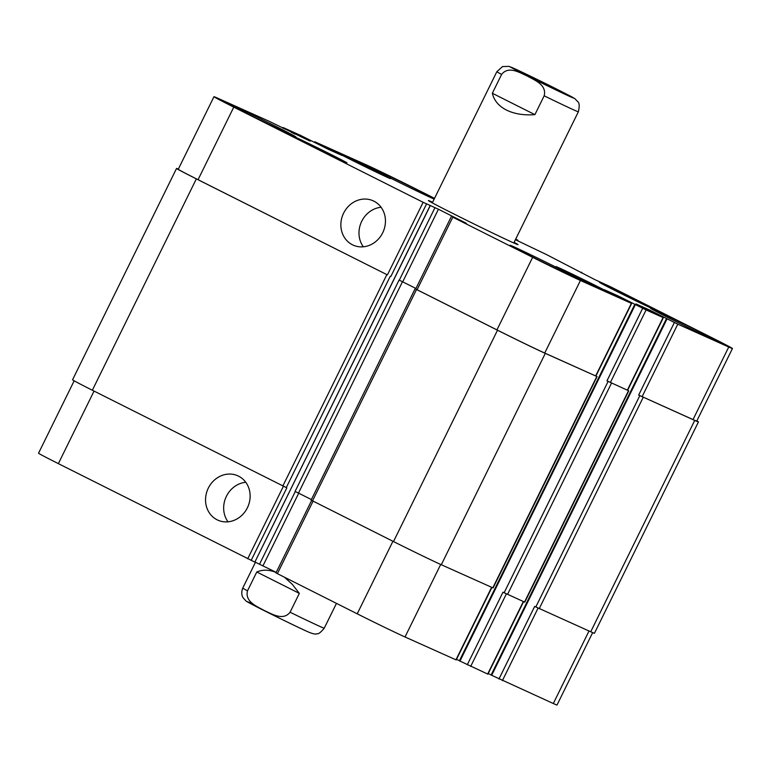 <?xml version="1.0" encoding="UTF-8"?>
<svg xmlns="http://www.w3.org/2000/svg" width="771" height="771" viewBox="0 0 771 771"><rect width="100%" height="100%" fill="white"/><g stroke="black" fill="none" stroke-linecap="round" stroke-linejoin="round"><path stroke-width="1.16" d="M532.78 78.363L521.109 72.214L527.393 74.98L563.138 92.886L532.78 78.363M514.112 242.335A49.961 0.867 -153.8 0 1 518.035 244.658A49.961 0.867 -153.8 0 1 453.281 213.663A49.961 0.867 -153.8 0 1 428.387 200.547A49.961 0.867 -153.8 0 1 432.618 202.233M492.341 93.262L501.613 74.421C508.677 65.448 519.885 72.821 527.345 76.078C534.419 80.126 546.986 84.704 544.172 95.806L534.901 114.648L492.341 93.262C494.028 100.49 498.731 106.09 506.47 110.07C514.344 113.935 523.827 115.457 534.901 114.648M299.341 593.381L290.069 612.222C283.005 621.185 271.806 613.822 264.337 610.565C257.273 606.517 244.696 601.939 247.51 590.837L256.782 571.986L299.341 593.381L292.315 584.341L284.48 577.257M256.782 571.986C262.709 569.451 269.175 569.615 276.182 572.487M343.615 213.143A24.315 21.867 114.2 0 1 373.116 200.788A24.315 21.867 114.2 0 1 383.11 231.917A24.315 21.867 114.2 0 1 353.205 245.149A24.315 21.867 114.2 0 1 343.615 213.143M381.086 207.264A24.315 21.867 -65.8 0 0 361.734 221.277A24.315 21.867 -65.8 0 0 363.353 246.797M208.295 488.159A24.315 21.867 114.2 0 1 237.796 475.794A24.315 21.867 114.2 0 1 247.79 506.933A24.315 21.867 114.2 0 1 217.885 520.165A24.315 21.867 114.2 0 1 208.295 488.159M245.766 482.28A24.315 21.867 -65.8 0 0 226.414 496.283A24.315 21.867 -65.8 0 0 228.023 521.813M583.233 279.728L597.332 287.111L571.918 274.649L583.233 279.728L582.992 280.21M626.852 295.486L640.952 302.868L615.528 290.407L626.852 295.486L626.611 295.968M361.329 163.944L375.429 171.335L350.005 158.865L361.329 163.944L361.088 164.435M317.719 148.186L331.809 155.578L306.395 143.107L317.719 148.186L317.479 148.678M350.371 159.375A29.799 0.511 26.2 0 0 388.998 177.87A29.799 0.511 26.2 0 0 362.486 164.252A29.799 0.511 26.2 0 0 335.51 151.559A29.799 0.511 26.2 0 0 350.371 159.375M349.687 159.077A31.505 0.54 -153.8 0 1 333.988 150.798A31.505 0.54 -153.8 0 1 362.495 164.223A31.505 0.54 -153.8 0 1 390.521 178.621A31.505 0.54 -153.8 0 1 349.687 159.077M615.894 290.918A29.799 0.511 26.2 0 0 654.521 309.412A29.799 0.511 26.2 0 0 628.008 295.794A29.799 0.511 26.2 0 0 601.033 283.092A29.799 0.511 26.2 0 0 615.894 290.918M615.21 290.619A31.505 0.54 -153.8 0 1 599.51 282.34A31.505 0.54 -153.8 0 1 628.018 295.765A31.505 0.54 -153.8 0 1 656.044 310.164A31.505 0.54 -153.8 0 1 615.21 290.619M572.275 275.16A29.799 0.511 26.2 0 0 610.902 293.655A29.799 0.511 26.2 0 0 584.389 280.037A29.799 0.511 26.2 0 0 557.423 267.335A29.799 0.511 26.2 0 0 572.275 275.16M571.6 274.852A31.505 0.54 -153.8 0 1 555.891 266.583A31.505 0.54 -153.8 0 1 584.399 280.008A31.505 0.54 -153.8 0 1 612.434 294.406A31.505 0.54 -153.8 0 1 571.6 274.852M306.752 143.618A29.799 0.511 26.2 0 0 345.379 162.112A29.799 0.511 26.2 0 0 318.866 148.495A29.799 0.511 26.2 0 0 291.901 135.792A29.799 0.511 26.2 0 0 306.752 143.618M306.077 143.319A31.505 0.54 -153.8 0 1 290.368 135.041A31.505 0.54 -153.8 0 1 318.886 148.466A31.505 0.54 -153.8 0 1 346.911 162.864A31.505 0.54 -153.8 0 1 306.077 143.319M434.15 199.111A38.319 0.665 -153.8 0 1 386.666 176.154A38.319 0.665 -153.8 0 1 367.565 166.093A38.319 0.665 -153.8 0 1 396.265 179.489A38.319 0.665 -153.8 0 1 434.352 198.706M246.286 113.173A38.319 0.665 -153.8 0 1 227.185 103.112A38.319 0.665 -153.8 0 1 261.861 119.438A38.319 0.665 -153.8 0 1 295.948 136.949A38.319 0.665 -153.8 0 1 246.286 113.173M529.185 255.336A38.319 0.665 -153.8 0 1 510.084 245.274A38.319 0.665 -153.8 0 1 544.76 261.6A38.319 0.665 -153.8 0 1 578.848 279.112A38.319 0.665 -153.8 0 1 529.185 255.336M669.565 318.317A38.319 0.665 -153.8 0 1 650.464 308.255A38.319 0.665 -153.8 0 1 685.14 324.581A38.319 0.665 -153.8 0 1 719.227 342.093A38.319 0.665 -153.8 0 1 669.565 318.317M515.413 239.704L546.099 254.382L594.682 279.536L609.977 286.484L712.645 338.074A39.735 0.684 -153.8 0 1 732.45 348.511A39.735 0.684 -153.8 0 1 728.74 347.017L677.796 324.157L649.394 309.932L635.998 303.938L663.339 317.662L646.098 309.942L617.696 295.707L604.3 289.713L631.382 303.34L580.438 280.48A39.735 0.684 -153.8 0 1 532.645 257.321L452.789 217.191L466.31 223.282L438.429 209.24L423.134 202.291L233.777 107.13A39.735 0.684 -153.8 0 1 213.972 96.693A39.735 0.684 -153.8 0 1 217.682 98.187L268.626 121.047L310.154 141.17L283.342 127.649L300.324 135.272L328.725 149.497L342.122 155.491L315.04 141.874L365.984 164.724A39.735 0.684 -153.8 0 1 413.776 187.893L434.545 198.32M515.703 239.106L517.852 240.224L515.635 239.241M491.908 587.425L456.22 659.937L405.016 636.981A39.735 0.684 -153.8 0 1 357.224 613.812L275.96 572.94L311.648 500.418M276.24 572.381L254.922 561.982M430.17 205.568L254.854 562.107L58.355 463.631A39.735 0.684 -153.8 0 1 38.55 453.194L74.161 380.816M592.658 632.615L557.028 705.012A39.735 0.684 -153.8 0 1 553.318 703.518L491.204 675.078M491.117 674.982L488.236 673.536M523.605 601.65L487.918 674.162L459.497 660.863M459.42 660.766L456.538 659.311M213.972 96.693L178.255 169.273A39.735 0.684 -153.8 0 0 198.06 179.701L386.859 274.611L196.354 178.872A39.735 0.684 -153.8 0 1 176.549 168.444L72.551 379.795A39.735 0.684 26.2 0 0 92.356 390.232L286.841 487.87L251.134 560.44M399.079 280.056L415.945 288.47L399.079 280.056L295.081 491.406L311.388 499.541M415.106 288.768L311.108 500.119L393.509 541.56A39.735 0.684 26.2 0 0 441.301 564.729L493.074 587.945L597.072 376.585L545.299 353.369A39.735 0.684 -153.8 0 1 497.507 330.21L415.106 288.768L415.675 289.009L451.382 216.449M467.265 664.785L502.971 592.205L524.772 602.161L628.77 390.81L606.97 380.855L642.677 308.284M498.962 679L534.669 606.43L590.731 631.767A39.735 0.684 26.2 0 0 594.451 633.261L698.449 421.91A39.735 0.684 -153.8 0 1 694.729 420.417L638.667 395.08L674.374 322.509M597.072 376.585L544.721 353.051A39.735 0.684 -153.8 0 1 496.938 329.892L415.665 289.019M732.45 348.511L696.743 421.082A39.735 0.684 -153.8 0 1 693.023 419.588L638.667 395.08M628.77 390.81L606.97 380.855M176.549 168.444A39.735 0.684 -153.8 0 1 178.342 169.09M696.839 420.889A39.735 0.684 -153.8 0 1 698.449 421.91M537.04 79.384A35.196 0.607 26.2 0 0 510.894 67.087A35.196 0.607 26.2 0 0 528.087 76.252A35.196 0.607 26.2 0 0 573.354 98.013A35.196 0.607 26.2 0 0 537.04 79.384M544.172 95.806A45.412 0.781 26.2 0 0 578.366 111.766C580.794 100.779 577.238 102.312 575.658 99.314C573.21 97.425 571.812 96.857 556.672 89.108L509.014 66.373L502.528 66.576L496.861 71.664A45.412 0.781 26.2 0 0 501.613 74.421M307.282 631.516A35.196 0.607 -153.8 0 1 262.313 609.668A35.196 0.607 -153.8 0 1 253.9 604.541M336.455 603.385L324.254 628.182A45.412 0.781 -153.8 0 1 320.013 626.476A45.412 0.781 -153.8 0 1 290.069 612.222M247.51 590.837A45.412 0.781 -153.8 0 1 242.759 588.08C240.456 594.017 242.923 597.535 243.087 597.737L245.968 600.937C249.187 603.558 294.483 625.734 307.61 631.671C312.679 633.887 315.85 634.562 317.122 633.685C318.346 634.254 320.726 632.413 324.254 628.182M313.074 501.14L277.377 573.691M298.714 493.17L263.007 565.731M295.303 491.512L259.596 564.083M283.42 486.231L247.713 558.782M94.052 391.08L58.355 463.631M589.005 630.996L553.318 703.518M538.071 608.117L502.374 680.658M523.345 601.534L487.657 674.056M506.374 593.892L470.676 666.433M635.381 304.612L459.959 661.113M491.647 587.309L455.96 659.831M440.704 564.459L405.016 636.981M392.921 541.271L357.224 613.812M417.082 289.761L452.789 217.191M402.722 281.81L438.429 209.24M399.311 280.152L435.017 207.582M387.428 274.861L423.134 202.291M390.839 276.519L426.546 203.939M198.06 179.701L233.777 107.13M284.2 128.892L284.489 128.285M315.898 143.107L316.187 142.51M517.322 240.658L517.592 240.118M581.199 272.761L581.469 272.221M693.023 419.588L728.74 347.017M642.079 396.737L677.796 324.157M652.488 312.236L652.806 311.59M649.095 310.549L649.394 309.932M627.363 390.126L663.079 317.556M610.381 382.512L646.098 309.942M620.79 298.02L621.108 297.365M617.388 296.324L617.696 295.707M595.665 375.911L631.382 303.34M544.721 353.051L580.438 280.48M496.938 329.892L532.645 257.321M497.507 330.21L393.509 541.56M312.515 500.861L416.513 289.51M545.299 353.369L441.301 564.729M596.812 376.479L492.814 587.83M608.107 381.433L504.109 592.783M611.528 383.081L507.53 594.441M628.51 390.704L524.511 602.055M667.079 318.837L491.657 675.338M639.805 395.648L535.806 607.008M643.226 397.306L539.228 608.656M694.729 420.417L590.731 631.767M323.492 146.182L323.194 146.779M324.552 147.463L324.861 146.837M325.102 147.743L325.42 147.097M326.461 148.417L326.788 147.753M291.795 131.957L291.496 132.554M292.855 133.238L293.163 132.622M293.404 133.518L293.722 132.872M294.763 134.193L295.091 133.537M196.354 178.872L92.356 390.232M386.859 274.611L282.861 485.961M390.271 276.259L286.272 487.609M402.491 281.704L298.493 493.064M513.794 242.981L578.366 111.766M432.3 202.879L496.861 71.664M255.48 562.232L242.759 588.08M254.854 562.107L430.276 205.606M282.764 128.169L283.082 127.543M314.462 142.394L314.78 141.768M517.572 240.793L517.852 240.224M581.459 272.886L581.739 272.327M627.633 390.242L663.339 317.662M595.935 376.017L631.642 303.446M634.812 304.314L459.391 660.814M666.51 318.539L491.098 675.039"/></g></svg>
